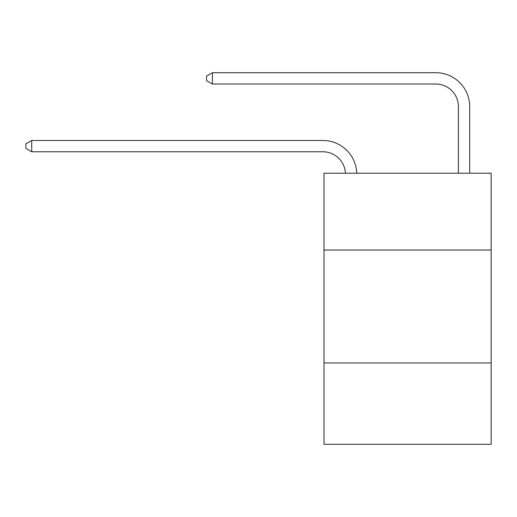 <?xml version="1.0" encoding="UTF-8"?>
<svg xmlns="http://www.w3.org/2000/svg" width="517" height="517" viewBox="0 0 517 517"><rect width="100%" height="100%" fill="white"/><g stroke="black" fill="none" stroke-linecap="round" stroke-linejoin="round"><path stroke-width="0.78" d="M491.15 250.028L491.15 173.234L324.004 173.234L324.004 250.028L491.15 250.028L491.15 444.284L324.004 444.284L324.004 250.028M491.15 362.966L324.004 362.966M345.434 173.234A22.586 22.586 0 0 0 322.873 151.772A22.586 22.586 0 0 1 345.434 173.234A22.586 22.586 0 0 0 322.873 151.772A22.586 22.586 0 0 1 345.434 173.234A22.586 22.586 0 0 0 322.873 151.772A22.586 22.586 0 0 1 345.434 173.234A22.586 22.586 0 0 0 322.873 151.772A22.586 22.586 0 0 1 345.434 173.234A22.586 22.586 0 0 0 322.873 151.772A22.586 22.586 0 0 1 345.434 173.234A22.586 22.586 0 0 0 322.873 151.772A22.586 22.586 0 0 1 345.434 173.234A22.586 22.586 0 0 0 322.873 151.772A22.586 22.586 0 0 1 345.434 173.234A22.586 22.586 0 0 0 322.873 151.772A22.586 22.586 0 0 1 345.434 173.234A22.586 22.586 0 0 0 322.873 151.772A22.586 22.586 0 0 1 345.434 173.234A22.586 22.586 0 0 0 322.873 151.772A22.586 22.586 0 0 1 345.434 173.234A22.586 22.586 0 0 0 322.873 151.772A22.586 22.586 0 0 1 345.434 173.234A22.586 22.586 0 0 0 322.873 151.772A22.586 22.586 0 0 1 345.434 173.234A22.586 22.586 0 0 0 322.873 151.772A22.586 22.586 0 0 1 345.434 173.234A22.586 22.586 0 0 0 322.873 151.772A22.586 22.586 0 0 1 345.434 173.234A22.586 22.586 0 0 0 322.873 151.772A22.586 22.586 0 0 1 345.434 173.234A22.586 22.586 0 0 0 322.873 151.772A22.586 22.586 0 0 1 345.434 173.234A22.586 22.586 0 0 0 322.873 151.772A22.586 22.586 0 0 1 345.434 173.234A22.586 22.586 0 0 0 322.873 151.772A22.586 22.586 0 0 1 345.434 173.234A22.586 22.586 0 0 0 322.873 151.772A22.586 22.586 0 0 1 345.434 173.234A22.586 22.586 -152.2 0 0 322.873 151.772L31.724 151.772L25.85 148.385L25.85 143.868L31.724 140.482L322.873 140.482A33.883 33.883 0 0 1 356.736 173.234M458.398 173.234L458.398 106.599A22.586 22.586 0 0 0 435.812 84.013L212.422 84.013L206.548 80.626L206.548 76.109L212.422 72.716L435.812 72.716A33.883 33.883 8.2 0 1 469.694 106.599L469.694 173.234M31.724 140.482L322.873 140.482L31.724 140.482L322.873 140.482L31.724 140.482L322.873 140.482L31.724 140.482L322.873 140.482L31.724 140.482L322.873 140.482L31.724 140.482L322.873 140.482L31.724 140.482L322.873 140.482L31.724 140.482L322.873 140.482L31.724 140.482L322.873 140.482L31.724 140.482L322.873 140.482L31.724 140.482L322.873 140.482L31.724 140.482L322.873 140.482L31.724 140.482L322.873 140.482L31.724 140.482L322.873 140.482L31.724 140.482L322.873 140.482L31.724 140.482L322.873 140.482L31.724 140.482L322.873 140.482L31.724 140.482L322.873 140.482L31.724 140.482L322.873 140.482L31.724 140.482L31.724 151.772M458.398 106.599A22.586 22.586 -171.8 0 0 435.812 84.013A22.586 22.586 -171.8 0 1 458.398 106.599A22.586 22.586 -171.8 0 0 435.812 84.013A22.586 22.586 -171.8 0 1 458.398 106.599A22.586 22.586 -171.8 0 0 435.812 84.013A22.586 22.586 -171.8 0 1 458.398 106.599A22.586 22.586 -171.8 0 0 435.812 84.013A22.586 22.586 -171.8 0 1 458.398 106.599A22.586 22.586 -171.8 0 0 435.812 84.013A22.586 22.586 -171.8 0 1 458.398 106.599A22.586 22.586 -171.8 0 0 435.812 84.013A22.586 22.586 -171.8 0 1 458.398 106.599A22.586 22.586 -171.8 0 0 435.812 84.013A22.586 22.586 -171.8 0 1 458.398 106.599A22.586 22.586 -171.8 0 0 435.812 84.013A22.586 22.586 -171.8 0 1 458.398 106.599A22.586 22.586 -171.8 0 0 435.812 84.013A22.586 22.586 -171.8 0 1 458.398 106.599A22.586 22.586 -171.8 0 0 435.812 84.013A22.586 22.586 -171.8 0 1 458.398 106.599A22.586 22.586 -171.8 0 0 435.812 84.013A22.586 22.586 -171.8 0 1 458.398 106.599A22.586 22.586 -171.8 0 0 435.812 84.013A22.586 22.586 -171.8 0 1 458.398 106.599A22.586 22.586 -171.8 0 0 435.812 84.013A22.586 22.586 -171.8 0 1 458.398 106.599A22.586 22.586 -171.8 0 0 435.812 84.013A22.586 22.586 -171.8 0 1 458.398 106.599A22.586 22.586 -171.8 0 0 435.812 84.013A22.586 22.586 -171.8 0 1 458.398 106.599A22.586 22.586 -171.8 0 0 435.812 84.013A22.586 22.586 -171.8 0 1 458.398 106.599A22.586 22.586 -171.8 0 0 435.812 84.013A22.586 22.586 -171.8 0 1 458.398 106.599A22.586 22.586 -171.8 0 0 435.812 84.013A22.586 22.586 -171.8 0 1 458.398 106.599A22.586 22.586 -171.8 0 0 435.812 84.013A22.586 22.586 -171.8 0 1 458.398 106.599M212.422 84.013L212.422 72.716L435.812 72.716"/></g></svg>
